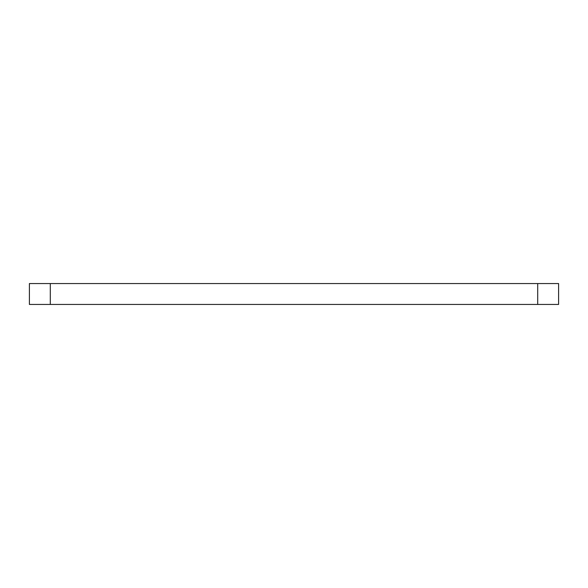 <?xml version="1.0" encoding="UTF-8"?>
<svg xmlns="http://www.w3.org/2000/svg" width="588" height="588" viewBox="0 0 588 588"><rect width="100%" height="100%" fill="white"/><g stroke="black" fill="none" stroke-linecap="round" stroke-linejoin="round"><path stroke-width="0.88" d="M558.6 304.444L537.711 304.444L537.711 283.556L558.6 283.556L558.6 304.444L558.6 283.556M50.289 304.444L29.4 304.444L29.4 283.556L50.289 283.556L50.289 304.444L537.711 304.444M50.289 283.556L537.711 283.556"/></g></svg>
